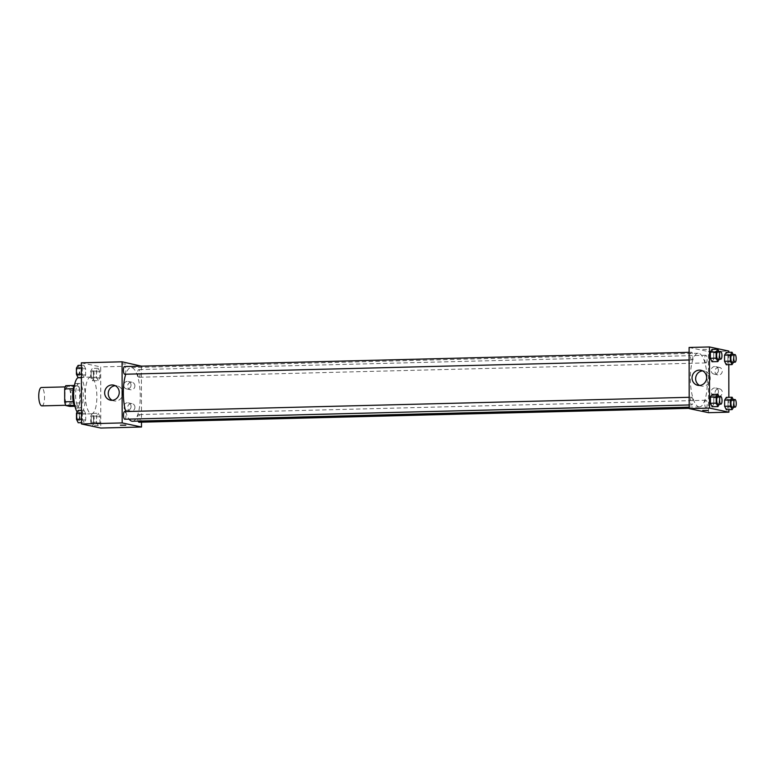 <?xml version="1.0" encoding="UTF-8"?>
<svg xmlns="http://www.w3.org/2000/svg" width="775" height="775" viewBox="0 0 775 775"><rect width="100%" height="100%" fill="white"/><g stroke="black" fill="none" stroke-linecap="round" stroke-linejoin="round"><path stroke-width="0.58" stroke-dasharray="3.88 2.91" d="M41.879 405.877A9.193 2.887 88.6 0 0 44.533 396.616A9.193 2.887 88.6 0 0 41.414 387.5M67.832 405.199A9.193 2.887 88.6 0 0 68.045 405.218A9.193 2.887 88.6 0 0 70.709 395.957A9.193 2.887 88.6 0 0 67.58 386.832A9.193 2.887 88.6 0 0 64.916 395.754A9.193 2.887 88.6 0 0 67.832 405.199M65.768 385.659L69.828 386.522A11.867 3.73 88.6 0 1 70.942 390.261L70.971 403.126A11.867 3.73 88.6 0 1 69.866 406.391M70.942 390.261L79.67 390.038L79.689 402.903L70.971 403.126M74.768 406.265L78.595 406.168L74.323 405.315M78.595 406.168A11.867 3.73 88.6 0 0 79.689 402.903M79.67 390.038A11.867 3.73 88.6 0 0 78.556 386.299L69.828 386.522M74.526 405.306A11.867 3.73 88.6 0 1 73.412 401.576L73.392 388.711A11.867 3.73 88.6 0 1 74.487 385.446L78.556 386.299M74.526 384.913A12.255 3.856 -91.4 0 1 76.231 383.557A12.255 3.856 -91.4 0 1 80.406 396.626A12.255 3.856 -91.4 0 1 76.851 408.057A12.255 3.856 -91.4 0 1 75.078 406.788M83.312 396.548A12.255 3.856 88.6 0 0 79.137 383.48A12.255 3.856 88.6 0 0 75.592 395.376A12.255 3.856 88.6 0 0 79.467 407.96A12.255 3.856 88.6 0 0 79.757 407.979A12.255 3.856 88.6 0 0 83.312 396.548M77.161 412.058A18.387 5.783 88.6 0 0 79.476 414.073A18.387 5.783 88.6 0 0 79.912 414.112A18.387 5.783 88.6 0 0 85.221 395.589A18.387 5.783 88.6 0 0 78.982 377.357A18.387 5.783 88.6 0 0 78.052 377.619M91.111 413.772A18.387 5.783 88.6 0 0 91.547 413.821A18.387 5.783 88.6 0 0 96.856 395.289A18.387 5.783 88.6 0 0 90.617 377.057A18.387 5.783 88.6 0 0 85.289 394.901A18.387 5.783 88.6 0 0 91.111 413.772M81.365 362.826L100.682 366.914L100.789 428.042M98.222 413.259L99.917 416.708L99.927 422.879L98.241 425.611L96.546 422.172L96.536 415.991L98.222 413.259L99.917 416.708L99.927 422.879L98.241 425.611L96.546 422.172L96.536 415.991L98.222 413.259L92.399 413.404L94.095 416.853L94.104 423.034L92.428 425.756L90.723 422.317L90.714 416.136L92.399 413.404M98.163 380.622L96.468 377.173L96.458 371.002L98.144 368.27L99.839 371.719L99.849 377.89L98.163 380.622L96.468 377.173L96.458 371.002L98.144 368.27L99.839 371.719L99.849 377.89L98.163 380.622L92.341 380.767L90.646 377.328L90.636 371.147L92.322 368.416L94.017 371.864L94.027 378.035L92.341 380.767M83.942 377.619L82.247 374.17L82.237 367.989L83.923 365.257L85.618 368.706L85.628 374.887L83.942 377.619L82.247 374.17L82.237 367.989L83.923 365.257L85.618 368.706L85.628 374.887L83.942 377.619L81.394 377.677M84.02 422.608L82.324 419.159L82.315 412.988L84 410.256L85.696 413.695L85.705 419.876L84.02 422.608L82.324 419.159L82.315 412.988L84 410.256L85.696 413.695L85.705 419.876L84.02 422.608L81.472 422.666M122.169 363.882L125.695 364.056L122.169 363.882M141.399 365.887L100.682 366.914M122.169 363.892L125.695 364.066L122.169 363.892M112.21 400.278A7.682 7.275 -78.1 0 0 122.663 394.892A7.682 7.275 -78.1 0 0 115.291 385.727M125.802 425.184L120.435 425.194M134.889 385.921A3.827 3.623 -78.1 0 0 127.71 385.262A3.827 3.623 -78.1 0 0 130.462 389.757A3.827 3.623 -78.1 0 0 134.889 385.921M134.928 407.311A3.827 3.623 -78.1 0 0 127.739 406.652A3.827 3.623 -78.1 0 0 130.5 411.157A3.827 3.623 -78.1 0 0 134.928 407.311M141.399 366.158L141.496 422.172M131.023 385.107A3.827 3.623 101.9 0 1 126.596 388.943A3.827 3.623 101.9 0 1 123.845 384.448A3.827 3.623 101.9 0 1 131.023 385.107M131.062 406.497A3.827 3.623 101.9 0 1 126.635 410.333A3.827 3.623 101.9 0 1 123.884 405.838A3.827 3.623 101.9 0 1 131.062 406.497M124.814 419.227A3.827 1.201 88.6 0 0 125.928 415.516A3.827 1.201 88.6 0 0 124.707 411.583M138.87 377.241A3.827 1.201 88.6 0 0 138.958 377.251A3.827 1.201 88.6 0 0 140.062 373.385A3.827 1.201 88.6 0 0 138.764 369.588A3.827 1.201 88.6 0 0 137.65 373.308A3.827 1.201 88.6 0 0 138.87 377.241M139.035 422.239A3.827 1.201 88.6 0 0 140.139 418.374A3.827 1.201 88.6 0 0 138.841 414.577A3.827 1.201 88.6 0 0 137.795 416.95A3.827 1.201 88.6 0 0 138.144 421.096M124.736 374.238A3.827 1.201 88.6 0 0 125.841 370.382A3.827 1.201 88.6 0 0 124.543 366.585M132.467 421.242A26.844 8.438 88.6 0 0 140.227 394.194A26.844 8.438 88.6 0 0 131.111 367.573A26.844 8.438 88.6 0 0 125.773 374.209M125.686 411.544A26.844 8.438 88.6 0 0 129.067 419.12M698.866 406.856A26.844 8.438 88.6 0 0 699.496 406.914A26.844 8.438 88.6 0 0 707.255 379.866A26.844 8.438 88.6 0 0 698.139 353.245A26.844 8.438 88.6 0 0 690.36 379.285A26.844 8.438 88.6 0 0 698.866 406.856M691.736 397.246A3.827 1.201 -91.4 0 1 692.957 401.179A3.827 1.201 -91.4 0 1 691.842 404.899A3.827 1.201 -91.4 0 1 690.544 401.101A3.827 1.201 -91.4 0 1 691.649 397.236A3.827 1.201 -91.4 0 1 691.736 397.246M705.899 362.903A3.827 1.201 88.6 0 0 705.986 362.913A3.827 1.201 88.6 0 0 707.091 359.058A3.827 1.201 88.6 0 0 705.792 355.26A3.827 1.201 88.6 0 0 704.678 358.97A3.827 1.201 88.6 0 0 705.899 362.903M705.977 407.892A3.827 1.201 88.6 0 0 706.064 407.902A3.827 1.201 88.6 0 0 707.168 404.046A3.827 1.201 88.6 0 0 705.87 400.249A3.827 1.201 88.6 0 0 704.766 403.959A3.827 1.201 88.6 0 0 705.977 407.892M691.678 359.9A3.827 1.201 88.6 0 0 691.765 359.91A3.827 1.201 88.6 0 0 692.869 356.045A3.827 1.201 88.6 0 0 691.571 352.247A3.827 1.201 88.6 0 0 690.457 355.967A3.827 1.201 88.6 0 0 691.678 359.9M708.534 412.688L708.428 351.559L728.781 351.046M689.101 347.471L708.428 351.559M718.628 367.34A3.827 3.623 -78.1 0 0 717.844 374.916A3.827 3.623 -78.1 0 0 722.271 371.07A3.827 3.623 -78.1 0 0 718.628 367.34M718.687 396.383A3.827 3.623 -78.1 0 0 719.471 388.817A3.827 3.623 -78.1 0 0 715.131 391.811A3.827 3.623 -78.1 0 0 718.687 396.383M728.887 409.675L728.858 397.323M728.8 364.686L728.781 352.334M713.785 397.827L712.089 394.378L713.785 397.827L713.794 403.998L713.785 397.827L719.607 397.672L719.403 404.201M712.109 406.73L713.794 403.998L712.109 406.73M713.707 352.828L712.012 349.389L713.707 352.828L713.717 359.009L713.707 352.828L719.52 352.683L719.316 359.213M712.031 361.741L713.717 359.009L712.031 361.741M727.928 355.841L726.233 352.392L727.928 355.841L727.938 362.012L727.928 355.841L733.741 355.696L733.538 362.216M726.252 364.744L727.938 362.012L726.252 364.744M726.33 409.743L728.016 407.011L728.006 400.83L726.311 397.381L728.006 400.83L728.016 407.011L726.33 409.743M718.406 370.256A3.827 3.623 101.9 0 1 713.978 374.093A3.827 3.623 101.9 0 1 711.227 369.597A3.827 3.623 101.9 0 1 718.406 370.256M718.444 391.656A3.827 3.623 101.9 0 1 714.017 395.492A3.827 3.623 101.9 0 1 711.266 390.997A3.827 3.623 101.9 0 1 718.444 391.656M702.76 349.409L707.982 349.341L702.76 349.418M699.592 385.427A7.682 7.275 -78.1 0 0 710.181 379.198A7.682 7.275 -78.1 0 0 702.673 370.886M708.088 410.469L702.731 410.479M719.045 396.548L719.607 397.672M718.018 404.24A3.827 1.201 88.6 0 0 719.123 400.375A3.827 1.201 88.6 0 0 717.824 396.577M719.617 403.853L713.794 403.998M718.967 351.559L719.52 352.683M717.941 359.242A3.827 1.201 88.6 0 0 719.045 355.386A3.827 1.201 88.6 0 0 717.747 351.588M719.539 358.864L713.717 359.009M733.266 399.551L733.828 400.685L733.615 407.204M732.239 407.243A3.827 1.201 88.6 0 0 733.344 403.387A3.827 1.201 88.6 0 0 732.046 399.59M733.828 400.685L728.006 400.83M733.838 406.856L728.016 407.011M733.189 354.562L733.741 355.696M732.152 362.254A3.827 1.201 88.6 0 0 733.266 358.389A3.827 1.201 88.6 0 0 731.958 354.592M733.76 361.867L727.938 362.012M78.178 410.401L79.873 413.85L79.893 420.021L78.207 422.753M78.198 420.399A3.827 1.201 88.6 0 0 78.285 420.408A3.827 1.201 88.6 0 0 79.399 416.543A3.827 1.201 88.6 0 0 78.091 412.746A3.827 1.201 88.6 0 0 76.987 416.466A3.827 1.201 88.6 0 0 78.198 420.399A3.827 1.201 88.6 0 0 78.265 420.408A3.827 1.201 88.6 0 0 79.37 416.543A3.827 1.201 88.6 0 0 78.072 412.746A3.827 1.201 88.6 0 0 76.957 416.466A3.827 1.201 88.6 0 0 78.178 420.399M84 410.256L81.443 410.314M85.696 413.695L79.873 413.85M85.705 419.876L79.893 420.021M82.324 419.159L81.462 419.178M82.315 412.988L81.453 413.007M78.101 365.412L79.796 368.852L79.806 375.032L78.12 377.764M78.12 375.41A3.827 1.201 88.6 0 0 78.207 375.41A3.827 1.201 88.6 0 0 79.321 371.554A3.827 1.201 88.6 0 0 78.013 367.757A3.827 1.201 88.6 0 0 76.909 371.477A3.827 1.201 88.6 0 0 78.12 375.41M83.923 365.257L81.365 365.325M85.618 368.706L79.796 368.852M85.628 374.887L79.806 375.032M82.247 374.17L81.385 374.189M82.237 367.989L81.375 368.018M78.101 375.41A3.827 1.201 88.6 0 0 78.188 375.42A3.827 1.201 88.6 0 0 79.292 371.554A3.827 1.201 88.6 0 0 77.994 367.757A3.827 1.201 88.6 0 0 76.88 371.477A3.827 1.201 88.6 0 0 78.101 375.41M92.419 423.402A3.827 1.201 88.6 0 0 92.506 423.412A3.827 1.201 88.6 0 0 93.62 419.556A3.827 1.201 88.6 0 0 92.312 415.758A3.827 1.201 88.6 0 0 91.208 419.469A3.827 1.201 88.6 0 0 92.419 423.402A3.827 1.201 88.6 0 0 92.487 423.412A3.827 1.201 88.6 0 0 93.591 419.556A3.827 1.201 88.6 0 0 92.293 415.758A3.827 1.201 88.6 0 0 91.179 419.469A3.827 1.201 88.6 0 0 92.399 423.402M99.917 416.708L94.095 416.853M99.927 422.879L94.104 423.034M98.241 425.611L92.428 425.756M96.546 422.172L90.723 422.317M96.536 415.991L90.714 416.136M92.341 378.413A3.827 1.201 88.6 0 0 92.428 378.423A3.827 1.201 88.6 0 0 93.543 374.567A3.827 1.201 88.6 0 0 92.235 370.76A3.827 1.201 88.6 0 0 91.13 374.48A3.827 1.201 88.6 0 0 92.341 378.413A3.827 1.201 88.6 0 0 92.409 378.423A3.827 1.201 88.6 0 0 93.513 374.567A3.827 1.201 88.6 0 0 92.215 370.77A3.827 1.201 88.6 0 0 91.101 374.48A3.827 1.201 88.6 0 0 92.322 378.413M98.144 368.27L92.322 368.416M99.839 371.719L94.017 371.864M99.849 377.89L94.027 378.035M96.468 377.173L90.646 377.328M96.458 371.002L90.636 371.147M65.691 405.277L68.045 405.218M65.226 386.899L67.58 386.832M79.137 383.48L76.231 383.557M79.757 407.979L76.851 408.057M90.617 377.057L78.982 377.357M91.547 413.821L79.912 414.112M110.36 400.142L113.954 400.898M113.538 385.107L117.132 385.863M132.05 382.269L128.185 381.445M130.462 389.757L126.596 388.943M132.079 403.659L128.224 402.845M130.5 411.157L126.635 410.333M698.139 353.245L131.111 367.573M699.496 406.914L689.208 407.166M689.208 404.967L691.842 404.899M689.188 397.304L691.649 397.236M705.792 355.26L138.764 369.588M705.986 362.913L138.958 377.251M705.87 400.249L138.841 414.577M706.064 407.902L689.208 408.328M691.571 352.247L689.111 352.315M691.765 359.91L689.13 359.978M719.433 367.418L715.567 366.604M717.844 374.916L713.978 374.093M719.471 388.817L715.606 387.994M717.882 396.306L714.017 395.492M697.742 385.291L701.336 386.057M700.929 370.256L704.523 371.022"/><path stroke-width="1.16" d="M65.226 386.899L41.414 387.5A9.193 2.887 88.6 0 0 38.75 396.412A9.193 2.887 88.6 0 0 41.666 405.858A9.193 2.887 88.6 0 0 41.879 405.877L65.691 405.277M73.276 401.576L64.683 401.799L64.664 388.924A11.867 3.73 88.6 0 1 65.768 385.659L74.245 385.446M74.768 406.265L69.866 406.391L65.797 405.528A11.867 3.73 88.6 0 1 64.683 401.799M74.323 405.315L65.797 405.528M75.078 406.788A12.255 3.856 -91.4 0 1 72.685 395.899A12.255 3.856 -91.4 0 1 74.526 384.913M73.237 388.711L64.664 388.924M78.052 377.619A18.387 5.783 88.6 0 0 73.673 392.915A18.387 5.783 88.6 0 0 77.161 412.058M141.496 422.172L141.505 427.015L100.789 428.042L81.472 423.954L81.365 362.826L122.072 361.799L141.399 366.158M104.654 392.809A7.682 7.275 101.9 0 1 113.538 385.107A7.682 7.275 101.9 0 1 119.069 394.126A7.682 7.275 101.9 0 1 104.654 392.809M141.505 427.015L122.179 422.927L81.472 423.954M122.179 422.927L122.072 361.799M115.291 385.727A7.682 7.275 -78.1 0 0 112.21 400.278M120.435 425.194L125.802 425.184M124.707 411.583A3.827 1.201 88.6 0 0 124.62 411.573A3.827 1.201 88.6 0 0 123.516 415.429A3.827 1.201 88.6 0 0 124.814 419.227L689.208 404.967M138.144 421.096A3.827 1.201 88.6 0 0 138.948 422.23A3.827 1.201 88.6 0 0 139.035 422.239L689.208 408.328M689.111 352.315L124.543 366.585A3.827 1.201 88.6 0 0 123.428 370.295A3.827 1.201 88.6 0 0 124.649 374.228A3.827 1.201 88.6 0 0 124.736 374.238L689.13 359.978M129.067 419.12A26.844 8.438 88.6 0 0 131.837 421.183A26.844 8.438 88.6 0 0 132.467 421.242L689.208 407.166M125.773 374.209A26.844 8.438 88.6 0 0 125.686 411.544M728.887 409.675L728.887 412.174L708.534 412.688L689.208 408.599L689.101 347.471L709.454 346.958L728.781 351.046L728.781 352.334M728.858 397.323L728.8 364.686M712.089 394.378L710.404 397.11L710.413 403.281L712.109 406.73L710.413 403.281L710.404 397.11L712.089 394.378L717.912 394.233L719.045 396.548M712.012 349.389L710.326 352.121L710.336 358.292L712.031 361.741L710.336 358.292L710.326 352.121L712.012 349.389L717.824 349.244L718.967 351.559M726.233 352.392L724.548 355.124L724.557 361.305L726.252 364.744L724.557 361.305L724.548 355.124L726.233 352.392L732.046 352.247L733.189 354.562M728.887 412.174L709.561 408.086L709.454 346.958M726.33 409.743L724.635 406.294L726.33 409.743L732.152 409.588L730.457 406.148L730.447 399.968L732.123 397.236L733.266 399.551M724.625 400.113L724.635 406.294L724.625 400.113L726.311 397.381L724.625 400.113L730.447 399.968M699.35 385.446A7.682 7.275 101.9 0 1 692.22 376.272A7.682 7.275 101.9 0 1 706.587 378.442A7.682 7.275 101.9 0 1 699.35 385.446M709.561 408.086L689.208 408.599M707.953 410.411L702.731 410.479L707.953 410.411M702.673 370.886A7.682 7.275 -78.1 0 0 699.592 385.427M702.731 410.479L708.088 410.469M719.403 404.201L717.931 406.584L716.236 403.136L716.226 396.965L717.912 394.233M720.731 396.5L717.824 396.577A3.827 1.201 88.6 0 0 716.71 400.297A3.827 1.201 88.6 0 0 717.921 404.23A3.827 1.201 88.6 0 0 718.018 404.24L720.924 404.162A3.827 1.201 88.6 0 0 722.029 400.307A3.827 1.201 88.6 0 0 720.731 396.5A3.827 1.201 88.6 0 0 719.617 400.22A3.827 1.201 88.6 0 0 720.827 404.153A3.827 1.201 88.6 0 0 720.924 404.162M717.931 406.584L712.109 406.73M716.236 403.136L710.413 403.281M716.226 396.965L710.404 397.11M719.316 359.213L717.853 361.596L716.158 358.147L716.139 351.966L717.824 349.244M720.653 351.511L717.747 351.588A3.827 1.201 88.6 0 0 716.633 355.299A3.827 1.201 88.6 0 0 717.844 359.232A3.827 1.201 88.6 0 0 717.941 359.242L720.847 359.174A3.827 1.201 88.6 0 0 721.951 355.308A3.827 1.201 88.6 0 0 720.653 351.511A3.827 1.201 88.6 0 0 719.539 355.231A3.827 1.201 88.6 0 0 720.75 359.164A3.827 1.201 88.6 0 0 720.847 359.174M717.853 361.596L712.031 361.741M716.158 358.147L710.336 358.292M716.139 351.966L710.326 352.121M733.615 407.204L732.152 409.588M734.952 399.512L732.046 399.59A3.827 1.201 88.6 0 0 730.932 403.3A3.827 1.201 88.6 0 0 732.143 407.233A3.827 1.201 88.6 0 0 732.239 407.243L735.146 407.166A3.827 1.201 88.6 0 0 736.25 403.31A3.827 1.201 88.6 0 0 734.952 399.512A3.827 1.201 88.6 0 0 733.838 403.233A3.827 1.201 88.6 0 0 735.049 407.166A3.827 1.201 88.6 0 0 735.146 407.166M732.123 397.236L726.311 397.381M730.457 406.148L724.635 406.294M733.538 362.216L732.075 364.599L730.379 361.15L730.36 354.979L732.046 352.247M734.874 354.524L731.958 354.592A3.827 1.201 88.6 0 0 730.854 358.312A3.827 1.201 88.6 0 0 732.065 362.245A3.827 1.201 88.6 0 0 732.152 362.254L735.068 362.177A3.827 1.201 88.6 0 0 736.173 358.321A3.827 1.201 88.6 0 0 734.874 354.524A3.827 1.201 88.6 0 0 733.76 358.234A3.827 1.201 88.6 0 0 734.971 362.167A3.827 1.201 88.6 0 0 735.068 362.177M732.075 364.599L726.252 364.744M730.379 361.15L724.557 361.305M730.36 354.979L724.548 355.124M81.472 422.666L78.207 422.753L76.502 419.304L76.492 413.133L78.178 410.401L81.443 410.314M81.462 419.178L76.502 419.304M81.453 413.007L76.492 413.133M81.394 377.677L78.12 377.764L76.425 374.315L76.415 368.144L78.101 365.412L81.365 365.325M81.385 374.189L76.425 374.315M81.375 368.018L76.415 368.144M124.62 411.573L689.188 397.304"/></g></svg>
